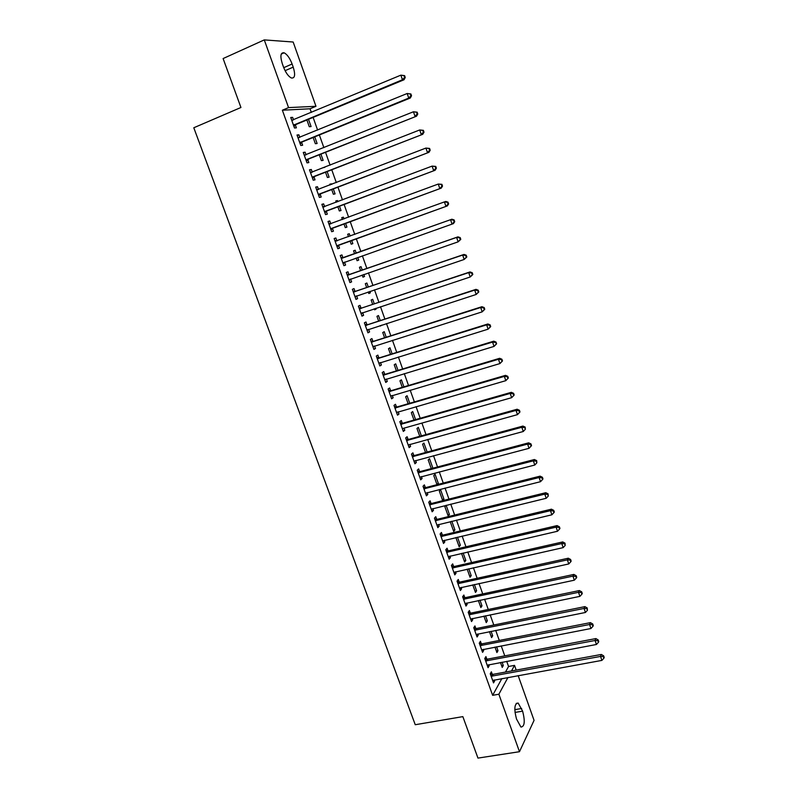 <?xml version="1.0" encoding="UTF-8"?>
<svg xmlns="http://www.w3.org/2000/svg" width="798" height="798" viewBox="0 0 798 798"><rect width="100%" height="100%" fill="white"/><g stroke="black" fill="none" stroke-linecap="round" stroke-linejoin="round"><path stroke-width="1.2" d="M505.473 672.066L508.555 666.49L506.71 661.313M504.775 655.856L501.214 645.881M499.289 640.465L495.698 630.38M493.792 625.014L490.162 614.819M488.266 609.492L484.605 599.198M482.72 593.912L479.019 583.508M477.154 578.271L473.414 567.757M471.558 562.56L467.778 551.947M465.952 546.79L462.132 536.066M460.306 530.959L456.456 520.116M454.651 515.059L450.75 504.107M448.965 499.089L445.035 488.027M443.259 483.059L439.289 471.887M437.533 466.97L433.514 455.678M431.778 450.8L427.718 439.409M426.002 434.571L421.903 423.06M420.207 418.282L416.067 406.651M414.381 401.913L410.202 390.172M408.526 385.484L404.307 373.624M402.661 368.985L398.392 357.005M396.756 352.417L392.456 340.317M390.84 335.778L386.491 323.559M384.885 319.07L380.496 306.731M378.92 302.292L374.481 289.834M372.925 285.455L368.447 272.866M366.9 268.537L362.372 255.829M360.856 251.54L356.297 238.752M354.761 234.422L350.212 221.635M348.636 217.216L344.088 204.448M342.482 199.939L337.943 187.191M336.307 182.582L331.778 169.854M330.103 165.156L325.574 152.448M323.878 147.66L319.36 134.962M317.614 130.084L313.105 117.406M311.33 112.428L310.033 108.777L315.978 106.294L288.557 107.61L264.278 39.9L293.155 42.015L315.978 106.294M508.555 666.49L514.52 665.372L516.196 670.091M518.161 675.607L534.062 720.375L519.478 751.706L498.87 694.23L507.967 677.452M519.478 751.706L477.962 758.1L462.85 716.624L415.249 724.724L193.794 127.76L240.936 107.491L223.111 58.553L264.278 39.9M496.585 646.779L497.992 650.719L496.915 652.555L494.969 647.088M486.8 659.058L485.922 656.584L484.775 658.49L488.067 667.667L489.194 665.731L488.815 664.674M485.533 615.777L487.349 620.864L486.231 622.61L483.917 616.106M475.817 628.415L474.93 625.931L473.743 627.737L477.064 636.994L478.231 635.148L477.803 633.951M474.391 584.515L476.615 590.779L475.468 592.435L472.765 584.874M464.755 597.532L463.857 595.029L462.621 596.744L465.972 606.071L467.189 604.325L466.71 602.989M463.149 553.014L465.803 560.455L464.616 562.021L461.533 553.383M453.593 566.4L452.685 563.877L451.419 565.493L454.79 574.889L456.047 573.243L455.518 571.767M450.96 521.453L450.381 522.121L453.673 531.368L454.91 529.902L451.818 521.244M442.341 535.019L441.434 532.475L440.117 533.992L443.518 543.468L444.815 541.922L444.237 540.296M440.616 489.812L439.329 491.159L442.651 500.476L443.927 499.099L440.616 489.812M431 503.388L430.082 500.815L428.726 502.231L432.157 511.787L433.494 510.341L432.865 508.575M431.239 468.486L432.855 468.057L429.514 458.69L428.187 459.937L431.289 468.616M419.568 471.488L418.641 468.895L417.244 470.212L420.696 479.847L422.082 478.501L421.404 476.586M421.374 435.858L418.332 427.329L416.965 428.476L419.758 436.307M408.047 439.329L407.11 436.715L405.663 437.932L409.145 447.638L410.581 446.401L409.843 444.336M409.753 403.269L407.06 395.708L405.643 396.756L408.137 403.738M396.426 406.91L395.479 404.277L393.993 405.384L397.504 415.179L398.98 414.042L398.182 411.828M398.032 370.402L395.688 363.838L394.232 364.776L396.416 370.89M384.706 374.222L383.758 371.569L382.212 372.566L385.753 382.442L387.279 381.404L386.431 379.04M386.212 337.255L384.237 331.699L382.731 332.547L384.596 337.773M372.895 341.265L371.928 338.581L370.352 339.469L373.923 349.424L375.489 348.507L374.581 345.983M374.292 303.839L372.686 299.31L371.14 300.048L372.676 304.377M375.878 308.267L376.157 309.055L374.621 309.824L374.262 308.806M360.975 308.028L360.008 305.335L358.382 306.103L361.983 316.148L363.599 315.34L362.641 312.656M362.282 270.143L361.035 266.662L359.449 267.29L360.666 270.702M363.818 274.462L364.536 276.487L362.96 277.145L362.202 275.021M348.965 274.522L347.988 271.799L346.312 272.457L349.943 282.582L351.609 281.884L350.631 279.17M347.689 234.323L349.295 233.744L347.659 234.253L348.526 236.677M349.295 233.744L350.142 236.098M351.679 240.417L352.826 243.639L351.21 244.198L350.063 241.006M334.163 238.602L335.868 237.984L334.143 238.532L337.803 248.737L339.519 248.158L338.532 245.415M335.868 237.984L336.856 240.727M335.848 201.156L337.464 200.547L335.778 200.956L336.257 202.293M337.464 200.547L337.863 201.685M339.469 206.183L341.025 210.532L339.35 210.971L337.863 206.792M321.943 204.527L323.649 203.879L321.863 204.308L325.554 214.602L327.33 214.143L326.332 211.37M323.649 203.879L324.636 206.652M324.956 167.181L323.878 167.61M327.16 171.66L329.115 177.156L327.399 177.485L325.544 172.288M309.614 170.164L311.32 169.495L309.484 169.804L313.215 180.188L315.03 179.839L314.033 177.046M311.32 169.495L312.277 172.159M314.741 136.837L317.115 143.5L315.35 143.71L313.135 137.495M297.185 135.51L298.891 134.812L297.006 135.002L300.756 145.465L302.632 145.246L301.624 142.433M298.891 134.812L299.799 137.356M310.033 108.777L282.362 110.224L492.635 695.327L501.892 678.559M290.931 118.064L292.637 117.356L290.721 117.486L294.492 127.999L296.387 127.84L295.38 125.017M292.637 117.356L293.524 119.85M308.497 119.321L311.08 126.563L309.285 126.722L306.881 119.979M303.42 152.867L305.115 152.189L303.26 152.438L307.001 162.862L308.846 162.583L307.838 159.78M305.115 152.189L306.053 154.802M320.966 154.283L323.13 160.358L321.385 160.627L319.35 154.932M315.789 187.38L317.494 186.722L315.689 187.091L319.399 197.435L321.195 197.026L320.197 194.253M317.494 186.722L318.472 189.455M329.893 184.478L331.509 183.849L329.803 184.198L330.083 184.986M331.509 183.849L331.689 184.368M333.325 188.956L335.08 193.874L333.384 194.263L331.719 189.575M328.068 221.595L329.774 220.966L328.018 221.455L331.689 231.709L333.434 231.181L332.447 228.428M329.774 220.966L330.761 223.729M341.783 217.774L343.389 217.176L341.734 217.645L342.402 219.52M343.389 217.176L344.018 218.921M345.594 223.34L346.94 227.121L345.295 227.62L343.978 223.929M340.237 255.53L341.943 254.921L340.237 255.53L343.888 265.694L345.574 265.056L344.596 262.323M341.943 254.921L342.921 257.664M353.564 250.811L355.18 250.233L353.564 250.801L354.621 253.754M355.18 250.233L356.227 253.185M357.753 257.455L358.701 260.098L357.095 260.707L356.137 258.023M354.99 291.31L354.013 288.597L352.357 289.315L355.968 299.4L357.614 298.642L356.646 295.938M368.297 287.021L366.871 283.021L365.304 283.699L366.681 287.579M369.863 291.4L370.362 292.806L368.806 293.514L368.247 291.948M366.95 324.686L365.983 321.993L364.377 322.821L367.958 332.826L369.554 331.958L368.626 329.355M380.267 320.587L378.471 315.539L376.945 316.327L378.651 321.105M381.863 325.065L380.417 326.063L380.247 325.584M378.811 357.783L377.853 355.11L376.297 356.058L379.848 365.963L381.394 364.995L380.526 362.551M392.137 353.863L389.973 347.798L388.496 348.696L390.521 354.362M390.581 390.601L389.633 387.958L388.117 389.005L391.638 398.84L393.145 397.753L392.317 395.469M403.908 386.86L401.384 379.798L399.948 380.796L402.282 387.349M402.242 423.159L401.304 420.536L399.838 421.693L403.339 431.439L404.786 430.252L404.027 428.117M415.578 419.598L412.706 411.549L411.309 412.646L413.963 420.057M413.823 455.449L412.885 452.845L411.459 454.102L414.93 463.778L416.347 462.481L415.628 460.496M427.149 452.057L423.938 443.04L422.581 444.237L425.534 452.496M425.304 487.468L424.376 484.885L423 486.251L426.441 495.847L427.798 494.451L427.139 492.615M436.785 484.027L438.401 483.608L435.08 474.281L433.773 475.578L437.015 484.675M438.401 483.608L437.474 484.556M436.686 519.239L435.768 516.675L434.431 518.141L437.843 527.658L439.169 526.161L438.561 524.466M446.132 505.274L444.865 506.67L448.177 515.947L449.424 514.53L446.132 505.274M447.977 550.75L447.07 548.206L445.783 549.772L449.164 559.208L450.441 557.612L449.892 556.066M457.493 537.164L460.366 545.214L459.159 546.72L455.877 537.543M459.189 582.001L458.281 579.478L457.035 581.144L460.386 590.51L461.623 588.814L461.124 587.408M468.775 568.794L471.219 575.647L470.052 577.253L467.159 569.164M470.301 613.004L469.404 610.51L468.197 612.275L471.528 621.562L472.725 619.767L472.266 618.5M479.967 600.176L481.992 605.852L480.865 607.547L478.351 600.515M481.324 643.767L480.436 641.283L479.269 643.148L482.571 652.355L483.728 650.47L483.319 649.343M491.069 631.308L492.685 635.816L491.588 637.612L489.453 631.627M492.266 674.28L491.378 671.816L490.251 673.771L493.533 682.908L494.65 680.933L494.291 679.936M502.082 662.18L503.289 665.562L502.231 667.437L500.466 662.49M522.62 711.148C525.224 721.312 524.665 726.619 520.934 727.068L516.486 718.988C513.882 708.754 514.451 703.447 518.171 703.068L522.62 711.148L514.989 712.434M511.498 670.958L514.52 665.372M492.635 695.327L498.87 694.23M282.362 110.224L288.557 107.61M282.302 63.69C279.978 55.95 280.587 52.329 284.108 52.808C287.15 54.364 289.824 58.094 292.108 64L293.225 67.132C295.539 74.842 294.931 78.463 291.39 77.995C288.387 76.478 285.734 72.768 283.44 66.872L282.302 63.69M343.868 265.654L345.574 265.056M357.085 260.667L358.701 260.098M349.903 282.472L351.609 281.884M362.93 277.046L364.536 276.487M355.908 299.22L357.614 298.642M368.746 293.355L370.362 292.806M361.893 315.898L363.599 315.34M374.541 309.594L376.157 309.055M367.848 332.507L369.554 331.958M380.317 325.774L381.933 325.245M373.783 349.045L375.489 348.507M379.688 365.524L381.394 364.995M385.574 381.923L387.279 381.404M391.429 398.262L393.145 397.753M397.264 414.531L398.98 414.042M403.08 430.73L404.786 430.252M408.865 446.87L410.581 446.401M414.631 462.94L416.347 462.481M420.376 478.95L422.082 478.501M426.092 494.89L427.798 494.451M431.788 510.76L433.494 510.341M442.311 499.508L443.927 499.099M437.454 526.58L439.169 526.161M447.808 514.929L449.424 514.53M443.109 542.321L444.815 541.922M453.294 530.291L454.91 529.902M448.735 558.011L450.441 557.612M458.75 545.583L460.366 545.214M454.331 573.632L456.047 573.243M464.187 560.824L465.803 560.455M459.917 589.183L461.623 588.814M469.603 576.006L471.219 575.647M465.473 604.685L467.189 604.325M475 591.128L476.615 590.779M471.01 620.116L472.725 619.767M480.376 606.191L481.992 605.852M476.526 635.487L478.231 635.148M485.733 621.193L487.349 620.864M482.012 650.799L483.728 650.47M491.059 636.136L492.685 635.816M487.488 666.051L489.194 665.731M496.376 651.028L497.992 650.719M492.935 681.243L494.65 680.933M501.663 665.861L503.289 665.562M294.193 124.608L296.088 124.458L404.027 79.76L402.441 79.75L293.474 125.166M404.616 77.476L402.441 79.75L400.865 75.152L404.616 75.65L403.988 75.64L404.616 77.476L405.244 77.486L404.616 75.65M291.739 120.328L400.865 75.152L403.988 75.64M296.088 124.458L293.953 126.503M291.669 120.109L292.786 120.159M404.027 79.76L405.244 77.486M300.467 142.094L302.332 141.884L410.292 98.014L408.746 98.084L299.749 142.643M410.91 95.81L408.746 98.084L407.17 93.506L410.9 93.965L410.282 93.984L410.91 95.81L411.529 95.79L410.9 93.965M298.023 137.825L407.17 93.506L410.282 93.984M302.332 141.884L300.198 143.899M297.913 137.545L299.22 137.595M410.292 98.014L411.529 95.79M306.711 159.51L416.536 116.199L305.993 160.049M417.164 114.064L415.01 116.328L413.444 111.77L417.154 112.199L416.546 112.239L417.164 114.064L417.773 114.014L417.154 112.199M304.267 155.251L413.444 111.77L416.546 112.239M308.557 159.231L306.412 161.226M304.138 154.902L305.624 154.972M416.536 116.199L417.773 114.014M312.926 176.847L422.75 134.303L312.208 177.385M423.399 132.229L421.254 134.493L419.698 129.964L423.379 130.343L422.78 130.423L423.399 132.229L423.997 132.159L423.379 130.343M310.492 172.607L419.698 129.964L422.78 130.423M314.741 176.508L312.607 178.483M310.342 172.178L312.008 172.268M422.75 134.303L423.997 132.159M319.12 194.114L428.935 152.328L318.402 194.642M429.613 150.323L427.469 152.588L425.913 148.069L429.583 148.418L428.995 148.518L429.613 150.323L430.202 150.224L429.583 148.418M316.686 189.884L425.913 148.069L428.995 148.518M320.906 193.714L318.771 195.67M316.517 189.395L318.362 189.495M428.935 152.328L430.202 150.224M325.285 211.3L435.1 170.273L324.567 211.829M435.788 168.338L433.653 170.592L432.107 166.104L435.758 166.413L435.179 166.533L435.788 168.338L436.366 168.208L435.758 166.413M322.861 207.091L432.107 166.104L435.179 166.533M327.05 210.852L324.906 212.777M322.661 206.532L324.696 206.652M435.1 170.273L436.366 168.208M331.419 228.428L441.234 188.138L330.701 228.946M441.942 186.263L439.808 188.528L438.272 184.049L441.902 184.328L441.334 184.478L441.942 186.263L442.511 186.114L441.902 184.328M329.005 224.218L438.272 184.049L441.334 184.478M333.165 227.909L331.02 229.824M328.786 223.59L331 223.739M441.234 188.138L442.511 186.114M337.534 245.475L447.339 205.924L336.816 245.984M448.067 204.118L445.942 206.373L444.406 201.914L445.813 201.485L448.017 202.163L447.459 202.333L448.067 204.118L448.626 203.939L448.017 202.163M335.13 241.285L444.406 201.914L447.459 202.333M339.25 244.906L337.105 246.791M334.881 240.587L337.305 240.747M447.339 205.924L448.626 203.939M454.72 221.694L454.112 219.919L453.563 220.118L454.172 221.894L454.72 221.694L453.414 223.63L342.901 262.951M454.172 221.894L452.047 224.148L450.521 219.709L451.897 219.211L343.798 257.594L340.946 257.505M341.225 258.273L450.521 219.709L453.563 220.118M345.055 261.944L343.16 263.679M454.112 219.919L451.897 219.211M460.785 239.36L460.177 237.605L459.638 237.824L460.247 239.59L460.785 239.36L458.122 241.844L348.965 279.849M460.247 239.59L458.122 241.844L456.606 237.425L457.962 236.856L349.843 274.462L346.99 274.362M347.29 275.19L456.606 237.425L459.638 237.824M350.871 278.941L349.195 280.507M460.177 237.605L457.962 236.856M466.82 256.956L466.212 255.2L465.683 255.45L466.291 257.215L466.82 256.956L464.177 259.46L355 296.676M466.291 257.215L464.177 259.46L462.66 255.061L463.997 254.432L355.858 291.26L353.015 291.14M353.334 292.038L462.66 255.061L465.683 255.45M356.746 295.839L355.21 297.265M466.212 255.2L463.997 254.432M472.825 274.482L472.226 272.726L471.708 273.006L472.306 274.751L472.825 274.482L470.202 276.996L361.005 313.434M472.306 274.751L470.202 276.996L468.695 272.617L470.002 271.938L361.853 307.988L359.01 307.848M359.349 308.816L468.695 272.617L471.708 273.006M362.601 312.666L361.195 313.953M472.226 272.726L470.002 271.938M478.81 291.918L478.211 290.183L477.703 290.482L478.301 292.228L478.81 291.918L476.197 294.462L366.99 330.123M478.301 292.228L476.197 294.462L474.7 290.103L475.987 289.355L367.828 324.636L364.975 324.497M365.344 325.524L474.7 290.103L477.703 290.482M368.427 329.414L367.15 330.572M478.211 290.183L475.987 289.355M484.765 309.285L484.177 307.559L483.678 307.878L484.276 309.614L484.765 309.285L482.172 311.858L372.955 346.741M484.276 309.614L482.172 311.858L480.685 307.509L481.942 306.701L373.763 341.225L370.92 341.065M371.309 342.162L480.685 307.509L483.678 307.878M374.232 346.093L373.085 347.12M484.177 307.559L481.942 306.701M490.7 326.582L490.112 324.856L489.623 325.205L490.211 326.931L490.7 326.582L488.117 329.165L378.89 363.299M490.211 326.931L488.117 329.165L486.64 324.846L487.867 323.978L379.688 357.743L376.836 357.574M377.255 358.731L486.64 324.846L489.623 325.205M380.018 362.711L379 363.599M490.112 324.856L487.867 323.978M496.605 343.798L496.017 342.083L496.127 344.177L496.605 343.798L494.042 346.412L384.806 379.778M496.127 344.177L494.042 346.412L492.566 342.103L493.772 341.175L385.584 374.192L382.731 374.013M383.17 375.23L492.566 342.103L495.538 342.452M385.763 379.25L384.885 380.008M496.017 342.083L493.772 341.175M502.491 360.945L501.902 359.23L501.433 359.629L502.022 361.344L502.491 360.945L499.937 363.569L390.691 396.187M502.022 361.344L499.937 363.569L498.471 359.29L499.648 358.302L391.449 390.581L388.606 390.382M389.065 391.658L498.471 359.29L501.433 359.629M391.499 395.708L390.751 396.357M501.902 359.23L499.648 358.302M508.346 378.013L507.767 376.317L507.299 376.736L507.887 378.442L508.346 378.013L505.812 380.666L396.556 412.536M507.887 378.442L505.812 380.666L504.346 376.397L505.503 375.349L397.294 406.89L394.451 406.681M394.94 408.027L504.346 376.397L507.299 376.736M397.195 412.117L396.586 412.626M507.767 376.317L505.503 375.349M514.181 395.01L513.593 393.314L513.144 393.763L513.732 395.459L514.181 395.01L511.658 397.683L402.82 428.496M513.732 395.459L511.658 397.683L510.191 393.434L511.338 392.327L403.12 423.139L400.277 422.92M400.786 424.327L510.191 393.434L513.144 393.763M513.593 393.314L511.338 392.327M519.987 411.938L519.408 410.252L518.959 410.721L519.548 412.406L519.987 411.938L517.473 414.631L408.207 445.025M519.548 412.406L517.473 414.631L516.027 410.401L517.134 409.234L408.915 439.319L406.072 439.09M406.601 440.556L516.027 410.401L518.959 410.721M519.408 410.252L517.134 409.234M412.396 456.715L521.822 427.289L523.269 431.499L414.002 461.174M411.848 455.189L414.691 455.439L522.919 426.072L521.822 427.289L524.755 427.598L525.333 429.284L525.194 427.11L524.755 427.598M525.194 427.11L522.919 426.072M523.269 431.499L525.333 429.284M418.172 472.815L527.608 444.107L529.044 448.306L419.768 477.244M417.603 471.229L420.446 471.488L528.675 442.83L527.608 444.107L530.53 444.416L531.099 446.092L531.528 445.573L530.949 443.897L530.53 444.416M530.949 443.897L528.675 442.83M529.044 448.306L531.099 446.092M423.928 488.845L533.353 460.855L534.79 465.035L425.514 493.264M423.329 487.199L426.172 487.478L534.401 459.528L533.353 460.855L536.266 461.154L536.845 462.82L536.685 460.616L536.266 461.154M536.685 460.616L534.401 459.528M534.79 465.035L536.845 462.82M429.653 504.815L539.089 477.533L540.515 481.693L431.229 509.214M429.035 503.109L431.878 503.388L540.106 476.147L539.089 477.533L541.992 477.822L542.56 479.488L542.969 478.93L542.401 477.264L541.992 477.822M542.401 477.264L540.106 476.147M540.515 481.693L542.56 479.488M435.359 520.715L544.785 494.142L546.211 498.281L436.925 525.094M434.72 518.949L437.563 519.249L545.792 492.695L544.785 494.142L547.687 494.421L548.256 496.077L548.086 493.842L547.687 494.421M548.086 493.842L545.792 492.695M546.211 498.281L548.256 496.077M441.035 536.545L550.47 510.68L551.887 514.8L442.601 540.914M440.386 534.73L443.219 535.039L551.448 509.184L550.47 510.68L553.353 510.949L553.922 512.595L554.311 511.997L553.742 510.351L553.353 510.949M553.742 510.351L551.448 509.184M551.887 514.8L553.922 512.595M446.69 552.326L556.126 527.149L557.533 531.249L448.257 556.665M446.022 550.44L448.855 550.77L557.084 525.593L556.126 527.149L559.009 527.408L559.568 529.054L559.947 528.426L559.388 526.79L559.009 527.408M559.388 526.79L557.084 525.593M557.533 531.249L559.568 529.054M452.326 568.026L561.762 543.548L563.159 547.628L453.882 572.356M451.628 566.091L454.471 566.43L562.7 541.942L561.762 543.548L564.625 543.797L565.193 545.433L565.004 543.149L564.625 543.797M565.004 543.149L562.7 541.942M563.159 547.628L565.193 545.433M457.942 583.677L567.368 559.877L568.765 563.947L459.488 587.986M457.224 581.682L460.057 582.031L568.286 558.211L567.368 559.877L570.231 560.116L570.789 561.742L571.149 561.084L570.59 559.458L570.231 560.116M570.59 559.458L568.286 558.211M568.765 563.947L570.789 561.742M463.528 599.258L572.954 576.136L574.341 580.186L465.064 603.557M462.79 597.203L465.623 597.572L573.852 574.42L572.954 576.136L575.807 576.375L576.365 577.991L576.715 577.303L576.156 575.687L575.807 576.375M576.156 575.687L573.852 574.42M574.341 580.186L576.365 577.991M469.094 614.779L578.51 592.325L579.897 596.365L470.63 619.058M468.336 612.674L471.169 613.044L579.388 590.56L578.51 592.325L581.363 592.555L581.912 594.171L582.261 593.463L581.702 591.847L581.363 592.555M581.702 591.847L579.388 590.56M579.897 596.365L581.912 594.171M474.64 630.24L584.056 608.445L585.433 612.475L476.167 634.5M473.862 628.076L476.695 628.455L584.904 606.63L584.056 608.445L586.889 608.675L587.438 610.28L587.228 607.946L586.889 608.675M587.228 607.946L584.904 606.63M585.433 612.475L587.438 610.28M480.167 645.632L589.572 624.505L590.949 628.515L481.683 649.871M479.369 643.417L482.192 643.816L590.4 622.64L589.572 624.505L592.395 624.724L592.944 626.33L593.273 625.572L592.724 623.976L592.395 624.724M592.724 623.976L590.4 622.64M590.949 628.515L592.944 626.33M485.663 660.963L595.059 640.495L596.435 644.485L487.179 665.193M484.845 658.699L487.678 659.108L595.877 638.58L595.059 640.495L597.882 640.704L598.43 642.3L598.749 641.532L598.201 639.936L597.882 640.704M598.201 639.936L595.877 638.58M596.435 644.485L598.43 642.3M491.139 676.245L600.535 656.425L601.901 660.395L492.655 680.445M490.311 673.911L493.134 674.33L601.323 654.46L600.535 656.425L603.348 656.624L603.886 658.21L604.206 657.422L603.657 655.836L603.348 656.624M603.657 655.836L601.323 654.46M601.901 660.395L603.886 658.21M292.108 64L283.739 67.67M293.225 67.132L285.095 70.683M521.673 708.494L514.8 709.661M293.664 124.967L295.569 124.817M299.938 142.453L301.814 142.234M304.527 155.261L305.075 155.191M306.183 159.859L308.028 159.59M310.751 172.617L311.41 172.508M312.397 177.196L314.222 176.857M316.956 189.894L317.764 189.725M318.592 194.453L320.387 194.064M323.12 207.101L324.207 206.842M324.756 211.64L326.522 211.191M329.265 224.238L330.901 223.779M330.891 228.757L332.636 228.248M335.389 241.305L337.115 240.747M337.005 245.804L338.721 245.235M341.484 258.293L343.18 257.684M342.103 258.213L343.798 257.594M343.09 262.771L344.786 262.143M347.549 275.21L349.225 274.542M348.167 275.14L349.843 274.462M349.155 279.679L350.821 278.991M353.594 292.058L355.25 291.33M354.212 291.988L355.858 291.26M355.19 296.507L356.397 295.958M359.609 308.836L361.245 308.058M360.227 308.766L361.853 307.988M361.195 313.265L362.033 312.856M365.604 325.544L367.21 324.706M366.222 325.484L367.828 324.636M367.19 329.953L367.818 329.614M371.569 342.192L373.155 341.295M372.187 342.123L373.763 341.225M373.145 346.571L373.654 346.282M377.514 358.761L379.07 357.803M378.132 358.701L379.688 357.743M383.429 375.26L384.965 374.252M384.047 375.2L385.584 374.192M389.324 391.688L390.84 390.631M389.943 391.638L391.449 390.581M395.2 408.057L396.686 406.94M395.818 408.007L397.294 406.89M401.045 424.356L402.501 423.189M401.663 424.307L403.12 423.139M406.86 440.586L408.307 439.369M407.479 440.546L408.915 439.319M412.656 456.745L414.082 455.478M413.274 456.715L414.691 455.439M418.431 472.845L419.828 471.528M419.05 472.815L420.446 471.488M424.187 488.885L425.563 487.508M424.805 488.845L426.172 487.478M429.913 504.845L431.259 503.418M430.531 504.815L431.878 503.388M435.618 520.755L436.945 519.279M436.227 520.725L437.563 519.249M441.294 536.585L442.601 535.059M441.912 536.565L443.219 535.039M446.95 552.366L448.237 550.79M447.568 552.346L448.855 550.77M452.586 568.076L453.853 566.45M453.204 568.056L454.471 566.43M458.202 583.717L459.439 582.041M458.81 583.707L460.057 582.031M463.788 599.298L465.015 597.582M464.406 599.288L465.623 597.572M469.354 614.819L470.561 613.054M469.972 614.819L471.169 613.044M474.9 630.28L476.077 628.465M475.518 630.28L476.695 628.455M480.416 645.682L481.583 643.816M481.034 645.682L482.192 643.816M485.922 661.013L487.059 659.098M486.541 661.013L487.678 659.108M491.398 676.285L492.516 674.33M492.017 676.295L493.134 674.33M284.108 52.808L281.265 54.065M518.171 703.068L516.206 703.407"/></g></svg>

